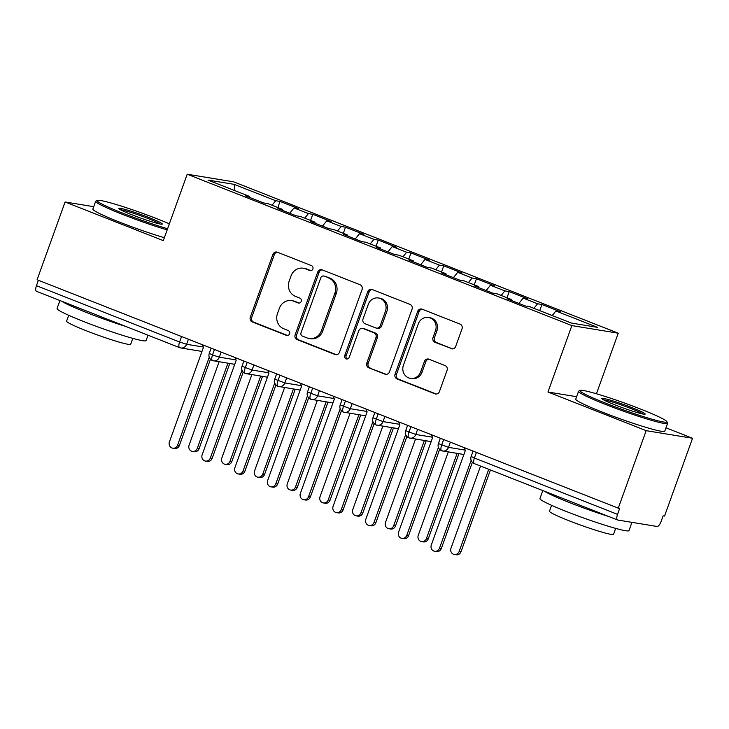 <?xml version="1.0" encoding="UTF-8"?>
<svg xmlns="http://www.w3.org/2000/svg" width="729" height="729" viewBox="0 0 729 729"><rect width="100%" height="100%" fill="white"/><g stroke="black" fill="none" stroke-linecap="round" stroke-linejoin="round"><path stroke-width="1.09" d="M312.887 268.974A2.597 2.406 -80.7 0 0 311.511 265.648L277.366 252.207A3.718 3.445 -80.7 0 0 272.901 254.43L250.311 317.179A3.718 3.445 -80.7 0 0 252.27 321.936L286.415 335.367A2.597 2.406 -80.7 0 0 289.541 333.818A2.597 2.406 -80.7 0 0 288.165 330.492L283.745 328.752A11.892 11.017 -80.7 0 1 277.485 313.543L279.362 308.321A11.892 11.017 -80.7 0 1 291.573 300.63A11.892 11.017 -80.7 0 1 293.669 301.205L298.079 302.945A2.597 2.406 -80.7 0 0 301.214 301.396A2.597 2.406 -80.7 0 0 299.838 298.07L295.418 296.329A11.892 11.017 -80.7 0 1 289.158 281.13L291.035 275.899A11.892 11.017 -80.7 0 1 303.246 268.208A11.892 11.017 -80.7 0 1 305.333 268.791L309.752 270.523A2.597 2.406 -80.7 0 0 312.887 268.974M451.205 348.681A3.718 3.445 -80.7 0 0 455.671 346.457L462.013 328.852A3.718 3.445 -80.7 0 0 460.054 324.104L422.137 309.178A3.718 3.445 -80.7 0 0 417.662 311.401L395.072 374.15A3.718 3.445 -80.7 0 0 397.032 378.898L434.949 393.824A3.718 3.445 -80.7 0 0 439.414 391.601L447.068 370.332A3.718 3.445 -80.7 0 0 445.118 365.584L428.889 359.197A3.718 3.445 -80.7 0 0 424.415 361.42L420.624 371.963A9.942 9.213 -80.7 0 1 410.418 378.387A9.942 9.213 -80.7 0 1 403.429 365.202L418.3 323.895A9.942 9.213 -80.7 0 1 428.506 317.461A9.942 9.213 -80.7 0 1 435.495 330.656L433.017 337.545A3.718 3.445 -80.7 0 0 434.976 342.293L452.536 348.899M93.731 206.681L65.091 201.988L37.088 279.763L619.577 508.669L617.536 514.355A5.677 2.096 111.5 0 0 617.563 519.987A5.677 2.096 111.5 0 0 617.718 520.023L657.066 526.475A5.677 2.096 111.5 0 0 661.094 521.499L663.144 515.813L664.547 516.041L692.55 438.266L665.978 427.805M576.603 396.704L547.962 392.011L646.176 430.657L618.174 508.441M547.962 392.011L571.873 325.599L187.216 174.222L233.59 181.822L618.247 333.199L571.873 325.599M65.091 201.988L163.305 240.634L187.216 174.222M362.076 289.522A3.718 3.445 -80.7 0 0 360.117 284.775L322.2 269.848A3.718 3.445 -80.7 0 0 317.726 272.072L295.136 334.821A3.718 3.445 -80.7 0 0 297.095 339.577L335.012 354.494A3.718 3.445 -80.7 0 0 339.477 352.271L362.076 289.522M372.164 289.513L410.081 304.44A3.718 3.445 -80.7 0 1 412.04 309.187L389.45 371.936A3.718 3.445 -80.7 0 1 384.985 374.159L368.756 367.771A3.718 3.445 -80.7 0 1 366.796 363.024L375.954 337.573A3.718 3.445 -80.7 0 0 373.995 332.825L363.233 328.588A3.718 3.445 -80.7 0 0 358.768 330.811L349.227 357.301A2.597 2.406 -80.7 0 1 346.557 358.987A2.597 2.406 -80.7 0 1 344.726 355.533L367.698 291.737A3.718 3.445 -80.7 0 1 372.164 289.513M234.92 190.67L234.109 184.346L207.975 180.063L249.546 196.429L245.19 195.709L263.524 202.926L267.88 203.637L282.287 209.305L277.931 208.594L296.266 215.811L300.621 216.522L315.019 222.19L310.663 221.479L328.998 228.696L333.353 229.407L347.76 235.075L343.405 234.364L361.739 241.572L366.095 242.292L380.502 247.96L376.137 247.24L394.471 254.457L398.827 255.177L413.234 260.845L408.878 260.125L427.212 267.343L431.568 268.053L445.975 273.721L441.619 273.011L459.944 280.228L464.3 280.938L478.707 286.606L474.351 285.896L492.686 293.113L497.041 293.823L511.448 299.491L507.092 298.781L525.418 305.989L529.783 306.709L571.354 323.065L597.488 327.348L555.917 310.991L552.236 315.548M234.109 184.346L275.69 200.712L272.008 205.268M277.84 207.555L280.045 201.423L275.69 200.712M280.045 201.423L298.38 208.64L294.024 207.929L308.422 213.597L304.749 218.144M310.572 220.44L312.777 214.308L308.422 213.597M312.777 214.308L331.112 221.525L326.756 220.805L341.163 226.473L337.481 231.029M343.313 233.326L345.519 227.193L341.163 226.473M345.519 227.193L363.853 234.41L359.497 233.69L373.895 239.358L370.223 243.914M376.046 246.211L378.251 240.078L373.895 239.358M378.251 240.078L396.585 247.286L392.229 246.575L406.636 252.243L402.955 256.799M408.787 259.087L410.992 252.954L406.636 252.243M410.992 252.954L429.326 260.171L424.971 259.46L439.368 265.128L435.696 269.684M441.519 271.972L443.733 265.839L439.368 265.128M443.733 265.839L462.058 273.056L457.703 272.345L472.11 278.013L468.428 282.56M474.26 284.857L476.465 278.724L472.11 278.013M476.465 278.724L494.8 285.941L490.444 285.221L504.851 290.889L501.169 295.445M506.992 297.742L509.206 291.609L504.851 290.889M509.206 291.609L527.532 298.826L523.176 298.106L537.583 303.774L533.901 308.331M539.733 310.627L541.939 304.494L537.583 303.774M541.939 304.494L560.273 311.702L555.917 310.991M511.448 299.491L511.476 300.503M478.707 286.606L478.743 287.618M523.176 298.106L518.884 303.419M445.975 273.721L446.002 274.742M490.444 285.221L486.152 290.534M413.234 260.845L413.27 261.857M457.703 272.345L453.411 277.658M380.502 247.96L380.529 248.972M424.971 259.46L420.679 264.773M347.76 235.075L347.797 236.087M392.229 246.575L387.937 251.888M315.019 222.19L315.056 223.202M359.497 233.69L355.205 239.003M282.287 209.305L282.323 210.326M326.756 220.805L322.464 226.118M38.391 280.282L36.45 285.677L179.589 342.01L181.539 336.607M36.641 291.354A5.677 2.096 -68.5 0 1 36.477 291.308A5.677 2.096 -68.5 0 1 36.45 285.677M249.546 196.429L249.582 197.441M294.024 207.929L289.732 213.242M646.176 430.657L692.55 438.266M596.45 393.76L618.247 333.199M214.435 349.555L212.494 354.959A5.677 2.096 111.5 0 0 212.522 360.582A5.677 2.096 111.5 0 0 212.549 360.6A5.677 2.096 111.5 0 0 212.686 360.627A5.677 5.258 -80.7 0 0 219.347 357.174L235.996 359.907M247.177 362.441L245.226 367.844A5.677 2.096 111.5 0 0 245.263 373.467A5.677 2.096 111.5 0 0 245.281 373.476A5.677 2.096 111.5 0 0 245.418 373.512A5.677 5.258 -80.7 0 0 252.088 370.059L268.728 372.783M279.909 375.326L277.968 380.72A5.677 2.096 111.5 0 0 277.995 386.352A5.677 2.096 111.5 0 0 278.022 386.361A5.677 2.096 111.5 0 0 278.159 386.397A5.677 5.258 -80.7 0 0 284.82 382.944L301.469 385.668M312.65 388.211L310.709 393.605A5.677 2.096 111.5 0 0 310.736 399.237A5.677 2.096 111.5 0 0 310.764 399.246A5.677 2.096 111.5 0 0 310.891 399.282A5.677 5.258 -80.7 0 0 317.562 395.82L334.21 398.553M345.382 401.087L343.441 406.49A5.677 2.096 111.5 0 0 343.468 412.122A5.677 2.096 111.5 0 0 343.496 412.131A5.677 2.096 111.5 0 0 343.632 412.158A5.677 5.258 -80.7 0 0 350.294 408.705L366.942 411.438M378.123 413.972L376.182 419.375A5.677 2.096 111.5 0 0 376.21 424.998A5.677 2.096 111.5 0 0 376.237 425.007A5.677 2.096 111.5 0 0 376.364 425.043A5.677 5.258 -80.7 0 0 383.035 421.59L399.683 424.324M410.855 426.857L408.914 432.261A5.677 2.096 111.5 0 0 408.942 437.883A5.677 2.096 111.5 0 0 408.969 437.892A5.677 2.096 111.5 0 0 409.106 437.929A5.677 5.258 -80.7 0 0 415.767 434.475L432.415 437.2M443.596 439.742L441.656 445.137A5.677 2.096 111.5 0 0 441.683 450.768A5.677 2.096 111.5 0 0 441.71 450.777A5.677 2.096 111.5 0 0 441.847 450.814A5.677 5.258 -80.7 0 0 448.508 447.36L465.157 450.085M310.909 270.659L306.745 269.019A11.892 11.017 -80.7 0 0 304.649 268.445L303.246 268.208M291.573 300.63L292.976 300.858A11.892 11.017 -80.7 0 1 295.072 301.442L299.236 303.082M277.403 252.225A3.718 3.445 -80.7 0 0 274.304 254.658L251.715 317.416A3.718 3.445 -80.7 0 0 253.674 322.163L287.563 335.504M322.236 269.867A3.718 3.445 -80.7 0 0 319.138 272.3L296.539 335.058A3.718 3.445 -80.7 0 0 298.498 339.805L336.379 354.713M323.977 276.118A2.597 2.406 -80.7 0 0 320.851 277.676L301.013 332.761A2.597 2.406 -80.7 0 0 302.389 336.087L307.046 337.919A11.892 11.017 -80.7 0 0 309.142 338.493A11.892 11.017 -80.7 0 0 321.343 330.811L334.903 293.158A11.892 11.017 -80.7 0 0 328.633 277.959L325.38 276.355A2.597 2.406 -80.7 0 0 324.924 276.227L323.521 275.999M309.142 338.493L310.545 338.721A11.892 11.017 -80.7 0 0 322.747 331.039L321.343 330.811M325.38 276.355L330.037 278.186A11.892 11.017 -80.7 0 1 336.306 293.386L322.747 331.039M386.352 374.378L368.756 367.771M362.577 328.405L363.99 328.633A3.718 3.445 -80.7 0 1 364.637 328.815L375.408 333.053A3.718 3.445 -80.7 0 1 377.358 337.8L368.2 363.252A3.718 3.445 -80.7 0 0 370.159 368.008M372.2 289.531A3.718 3.445 -80.7 0 0 369.102 291.964L346.129 355.761A2.597 2.406 -80.7 0 0 347.277 358.987M385.468 311.165A9.942 9.213 -80.7 0 0 378.479 297.979A9.942 9.213 -80.7 0 0 368.273 304.403L363.033 318.956A3.718 3.445 -80.7 0 0 364.992 323.703L375.754 327.941A3.718 3.445 -80.7 0 0 380.228 325.717L385.468 311.165L386.871 311.392A9.942 9.213 -80.7 0 0 379.882 298.207L378.479 297.979M376.41 328.123L377.813 328.351A3.718 3.445 -80.7 0 0 381.632 325.954L380.228 325.717M386.871 311.392L381.632 325.954M428.506 317.461L429.91 317.698A9.942 9.213 -80.7 0 1 436.899 330.884L434.42 337.773A3.718 3.445 -80.7 0 0 436.379 342.521L452.572 348.89M410.418 378.387L411.821 378.624A9.942 9.213 -80.7 0 0 422.027 372.2L420.624 371.963M428.925 359.215A3.718 3.445 -80.7 0 0 425.827 361.648L422.027 372.2M422.173 309.196A3.718 3.445 -80.7 0 0 419.066 311.629L396.476 374.378A3.718 3.445 -80.7 0 0 398.435 379.135L436.316 394.043M197.277 448.362L199.099 448.654A4.729 4.383 99.3 0 1 194.242 451.716L192.42 451.415A4.729 4.383 -80.7 0 0 197.277 448.362L227.931 363.206M219.11 361.757L189.093 445.137A4.729 4.383 -80.7 0 0 192.42 451.415M199.099 448.654L229.763 363.507M202.343 344.799L203.427 347.441L169.42 441.911A4.729 4.383 -80.7 0 0 172.746 448.189A4.729 4.383 -80.7 0 0 177.603 445.137L179.425 445.428A4.729 4.383 99.3 0 1 174.568 448.49L172.746 448.189M210.471 359.206L179.425 445.428M209.25 357.21L177.603 445.137M230.009 461.238L231.84 461.539A4.729 4.383 99.3 0 1 226.983 464.601L225.152 464.3A4.729 4.383 -80.7 0 0 230.009 461.238L260.672 376.091M251.842 374.642L221.826 458.022A4.729 4.383 -80.7 0 0 225.152 464.3M231.84 461.539L262.495 376.392M262.75 474.123L264.572 474.424A4.729 4.383 99.3 0 1 259.715 477.486L257.893 477.185A4.729 4.383 -80.7 0 0 262.75 474.123L293.404 388.976M284.583 387.527L254.567 470.907A4.729 4.383 -80.7 0 0 257.893 477.185M264.572 474.424L295.236 389.277M295.491 487.008L297.314 487.309A4.729 4.383 99.3 0 1 292.457 490.362L290.625 490.07A4.729 4.383 -80.7 0 0 295.491 487.008L326.145 401.861M317.315 400.412L287.299 483.783A4.729 4.383 -80.7 0 0 290.625 490.07M297.314 487.309L327.968 402.153M328.223 499.894L330.055 500.194A4.729 4.383 99.3 0 1 325.189 503.247L323.366 502.946A4.729 4.383 -80.7 0 0 328.223 499.894L358.878 414.737M350.057 413.297L320.04 496.668A4.729 4.383 -80.7 0 0 323.366 502.946M330.055 500.194L360.709 415.038M235.075 357.684L236.169 360.317L202.152 454.796A4.729 4.383 -80.7 0 0 205.478 461.074A4.729 4.383 -80.7 0 0 210.335 458.012L212.166 458.313A4.729 4.383 99.3 0 1 207.309 461.375L205.478 461.074M243.213 372.082L212.166 458.313M241.992 370.095L210.335 458.012M267.816 370.56L268.901 373.202L234.893 467.681A4.729 4.383 -80.7 0 0 238.219 473.959A4.729 4.383 -80.7 0 0 243.076 470.898L244.898 471.198A4.729 4.383 99.3 0 1 240.041 474.26L238.219 473.959M275.945 384.967L244.898 471.198M274.733 382.98L243.076 470.898M300.548 383.445L301.642 386.088L267.625 480.566A4.729 4.383 -80.7 0 0 270.951 486.844A4.729 4.383 -80.7 0 0 275.817 483.783L277.64 484.083A4.729 4.383 99.3 0 1 272.783 487.136L270.951 486.844M308.686 397.852L277.64 484.083M307.465 395.865L275.817 483.783M333.29 396.33L334.374 398.973L300.366 493.442A4.729 4.383 -80.7 0 0 303.692 499.72A4.729 4.383 -80.7 0 0 308.549 496.668L310.381 496.968A4.729 4.383 99.3 0 1 305.515 500.021L303.692 499.72M341.418 410.737L310.381 496.968M340.206 408.741L308.549 496.668M169.356 223.821A46.182 3.408 19.8 0 0 157.728 219.046A46.182 3.408 19.8 0 0 97.34 200.393A46.182 3.408 19.8 0 0 123.438 213.424A46.182 3.408 19.8 0 0 167.588 228.733M167.169 229.899A47.312 3.49 -160.2 0 1 122.636 214.417A47.312 3.49 -160.2 0 1 95.681 201.268A47.312 3.49 -160.2 0 1 95.891 201.067L97.34 200.393M149.153 217.634A23.091 1.704 -160.2 0 1 162.203 224.149A23.091 1.704 -160.2 0 1 132.013 214.827A23.091 1.704 -160.2 0 1 118.873 208.549A23.091 1.704 -160.2 0 1 149.153 217.634M160.216 224.031A21.952 1.622 19.8 0 0 148.352 218.636A21.952 1.622 19.8 0 0 120.485 209.724M148.033 335.212L146.101 340.58A47.312 3.49 -160.2 0 1 84.017 321.68A47.312 3.49 -160.2 0 1 57.062 308.531L59.942 300.539M125.898 326.492A47.312 3.49 -160.2 0 1 87.216 312.796A47.312 3.49 -160.2 0 1 61.81 301.277M132.815 338.374L130.691 344.261A34.063 2.515 -160.2 0 1 85.995 330.647A34.063 2.515 -160.2 0 1 66.594 321.188L68.708 315.293M164.353 237.709A47.312 3.49 -160.2 0 1 119.82 222.227A47.312 3.49 -160.2 0 1 92.865 209.086L95.681 201.268M640.6 409.069A46.182 3.408 19.8 0 0 580.211 390.425A46.182 3.408 19.8 0 0 606.309 403.447A46.182 3.408 19.8 0 0 666.871 421.617A46.182 3.408 19.8 0 0 640.6 409.069M666.871 421.617L667.554 423.066A47.312 3.49 -160.2 0 1 667.591 423.349A47.312 3.49 -160.2 0 1 605.507 404.44A47.312 3.49 -160.2 0 1 578.553 391.3A47.312 3.49 -160.2 0 1 578.762 391.099L580.211 390.425M632.025 407.666A23.091 1.704 -160.2 0 1 645.074 414.172A23.091 1.704 -160.2 0 1 614.884 404.85A23.091 1.704 -160.2 0 1 601.744 398.581A23.091 1.704 -160.2 0 1 632.025 407.666M643.087 414.054A21.952 1.622 19.8 0 0 631.223 408.659A21.952 1.622 19.8 0 0 603.357 399.756M631.943 522.356L628.972 530.612A47.312 3.49 -160.2 0 1 566.889 511.703A47.312 3.49 -160.2 0 1 539.934 498.554L542.813 490.571M608.77 516.524A47.312 3.49 -160.2 0 1 570.087 502.828A47.312 3.49 -160.2 0 1 544.681 491.3M615.686 528.397L613.563 534.293A34.063 2.515 -160.2 0 1 568.866 520.679A34.063 2.515 -160.2 0 1 549.466 511.211L551.58 505.325M667.591 423.349L664.775 431.167A47.312 3.49 -160.2 0 1 602.692 412.259A47.312 3.49 -160.2 0 1 575.737 399.109L578.553 391.3M628.899 521.864A47.312 3.49 -160.2 0 1 628.234 521.754M360.964 512.779L362.787 513.07A4.729 4.383 99.3 0 1 357.93 516.132L356.107 515.831A4.729 4.383 -80.7 0 0 360.964 512.779L391.619 427.622M382.798 426.173L352.772 509.553A4.729 4.383 -80.7 0 0 356.107 515.831M362.787 513.07L393.441 427.923M366.022 409.215L367.115 411.858L333.098 506.327A4.729 4.383 -80.7 0 0 336.433 512.605A4.729 4.383 -80.7 0 0 341.29 509.553L343.113 509.844A4.729 4.383 99.3 0 1 338.256 512.906L336.433 512.605M374.159 423.613L343.113 509.844M372.938 421.626L341.29 509.553M393.696 525.655L395.528 525.955A4.729 4.383 99.3 0 1 390.671 529.017L388.839 528.716A4.729 4.383 -80.7 0 0 393.696 525.655L424.351 440.507M415.53 439.058L385.513 522.438A4.729 4.383 -80.7 0 0 388.839 528.716M395.528 525.955L426.183 440.808M398.763 422.1L399.857 424.734L365.84 519.212A4.729 4.383 -80.7 0 0 369.166 525.491A4.729 4.383 -80.7 0 0 374.023 522.429L375.854 522.729A4.729 4.383 99.3 0 1 370.997 525.791L369.166 525.491M406.891 436.498L375.854 522.729M405.679 434.511L374.023 522.429M426.438 538.54L428.26 538.84A4.729 4.383 99.3 0 1 423.403 541.902L421.581 541.601A4.729 4.383 -80.7 0 0 426.438 538.54L457.092 453.392M448.271 451.944L418.255 535.323A4.729 4.383 -80.7 0 0 421.581 541.601M428.26 538.84L458.915 453.693M431.504 434.976L432.589 437.619L398.581 532.097A4.729 4.383 -80.7 0 0 401.907 538.376A4.729 4.383 -80.7 0 0 406.764 535.314L408.586 535.615A4.729 4.383 99.3 0 1 403.729 538.676L401.907 538.376M439.633 449.383L408.586 535.615M438.411 447.396L406.764 535.314M459.17 551.425L461.001 551.725A4.729 4.383 99.3 0 1 456.144 554.778L454.313 554.487A4.729 4.383 -80.7 0 0 459.17 551.425L488.74 469.285M480.557 466.068L450.987 548.199A4.729 4.383 -80.7 0 0 454.313 554.487M461.001 551.725L490.435 469.959M464.236 447.861L465.33 450.504L431.313 544.973A4.729 4.383 -80.7 0 0 434.639 551.261A4.729 4.383 -80.7 0 0 439.496 548.199L441.327 548.5A4.729 4.383 99.3 0 1 436.471 551.552L434.639 551.261M472.374 462.268L441.327 548.5M471.153 460.281L439.496 548.199M201.988 351.433L180.783 347.961A5.677 5.258 -80.7 0 1 179.781 347.678A5.677 2.096 -68.5 0 1 179.626 347.642A5.677 2.096 -68.5 0 1 179.589 342.01L186.615 344.288L203.254 347.013M476.338 452.627L474.388 458.022L617.536 514.355M473.003 451.315L471.153 456.445L474.388 458.022A5.677 2.096 111.5 0 0 474.415 463.653A5.677 2.096 111.5 0 0 474.579 463.699M188.401 339.313L186.615 344.288A5.677 5.258 -80.7 0 1 180.783 347.961A5.677 5.677 0 0 1 179.626 347.642L36.477 291.308M211.109 348.243L209.259 353.383L212.494 354.959L219.347 357.174L221.142 352.198M253.874 365.074L252.088 370.05L242.001 366.259A5.677 5.677 0 0 0 245.263 373.467L267.461 377.203M286.615 377.959L284.82 382.935L274.733 379.144A5.677 5.677 0 0 0 277.995 386.352M319.348 390.844L317.562 395.82L307.474 392.029A5.677 5.677 0 0 0 310.736 399.237M352.089 403.729L350.294 408.705L340.206 404.914A5.677 5.677 0 0 0 343.468 412.122M384.821 416.614L383.035 421.59L372.947 417.799A5.677 5.677 0 0 0 376.21 424.998M417.562 429.49L415.767 434.466L405.679 430.675A5.677 5.677 0 0 0 408.942 437.883M450.294 442.375L448.508 447.36M440.27 438.43L438.421 443.56L448.508 447.351M306.745 269.019L305.333 268.791M299.018 303.1L298.079 302.945M295.072 301.442L293.669 301.205M287.344 335.522L286.415 335.367M253.674 322.163L252.27 321.936M251.715 317.416L250.311 317.179M274.304 254.658L272.901 254.43M310.691 270.678L309.752 270.523M336.342 354.713L335.012 354.494M298.498 339.805L297.095 339.577M296.539 335.058L295.136 334.821M319.138 272.3L317.726 272.072M336.306 293.386L334.903 293.158M330.037 278.186L328.633 277.959M386.315 374.378L384.985 374.159M368.2 363.252L366.796 363.024M377.358 337.8L375.954 337.573M375.408 333.053L373.995 332.825M364.637 328.815L363.233 328.588M346.129 355.761L344.726 355.533M369.102 291.964L367.698 291.737M436.379 342.521L434.976 342.293M434.42 337.773L433.017 337.545M436.899 330.884L435.495 330.656M425.827 361.648L424.415 361.42M436.279 394.043L434.949 393.824M398.435 379.135L397.032 378.898M396.476 374.378L395.072 374.15M419.066 311.629L417.662 311.401M471.153 456.445A5.677 5.677 0 0 0 474.415 463.653L617.563 519.987M209.259 353.383A5.677 5.677 0 0 0 212.522 360.582M243.841 361.128L242.001 366.259M212.549 360.6L234.729 364.318M276.583 374.013L274.733 379.144M309.315 386.899L307.474 392.029M278.022 386.361L300.202 390.088M342.056 399.784L340.206 404.914M310.764 399.246L332.934 402.973M374.788 412.66L372.947 417.799M343.496 412.131L365.676 415.858M407.529 425.545L405.679 430.675M376.237 425.007L398.408 428.734M438.421 443.56A5.677 5.677 0 0 0 441.683 450.768M408.969 437.892L431.149 441.619M441.71 450.777L463.89 454.504"/></g></svg>
